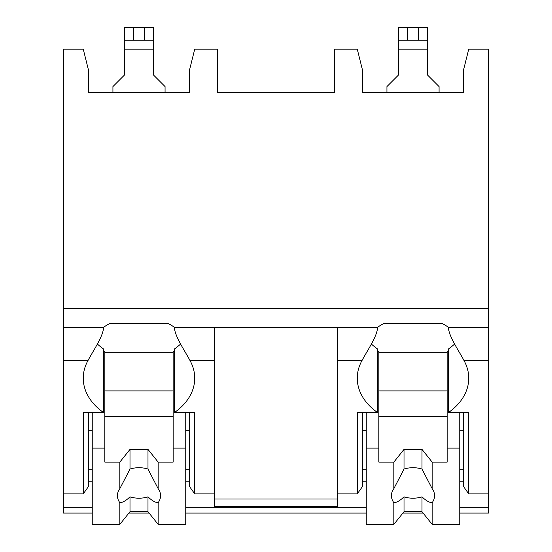 <?xml version="1.0" encoding="UTF-8"?>
<svg xmlns="http://www.w3.org/2000/svg" width="552" height="552" viewBox="0 0 552 552"><rect width="100%" height="100%" fill="white"/><g stroke="black" fill="none" stroke-linecap="round" stroke-linejoin="round"><path stroke-width="0.83" d="M63.48 308.264L488.52 308.264L488.52 49.176L468.745 49.176L463.349 70.753L463.349 92.329L362.664 92.329L362.664 70.753L357.268 49.176L334.615 49.176L334.615 92.329L217.385 92.329L217.385 49.176L194.732 49.176L189.336 70.753L189.336 92.329L88.651 92.329L88.651 70.753L83.255 49.176L63.48 49.176L63.48 513.056L92.246 513.056M488.52 308.264L488.52 513.056L459.754 513.056M128.906 513.056L149.081 513.056M185.741 513.056L366.259 513.056M402.919 513.056L423.094 513.056M337.493 360.394L362.077 360.394C367.246 350.679 377.685 335.533 377.513 327.336L337.493 327.336L337.493 506.598L214.507 506.598L214.507 327.336L174.487 327.336C174.315 335.526 184.747 350.672 189.922 360.394L214.507 360.394M463.349 481.171L459.754 481.171M366.259 481.171L362.664 481.171M189.336 481.171L185.741 481.171M92.246 481.171L88.651 481.171M454.634 344.027A68.324 48.314 180 0 1 448.5 348.954L448.5 412.517A68.324 48.314 180 0 0 468.745 378.196A68.324 48.314 180 0 0 463.935 360.394C458.76 350.672 448.327 335.526 448.5 327.336L488.52 327.336M63.48 327.336L103.5 327.336C103.672 335.533 93.233 350.679 88.065 360.394A68.324 48.314 180 0 0 83.255 378.196A68.324 48.314 180 0 0 103.5 412.517L103.5 348.954A68.324 48.314 180 0 1 97.366 344.027M448.5 327.336A68.324 48.314 180 0 0 442.359 323.527L383.654 323.527A68.324 48.314 180 0 0 377.513 327.336M337.493 327.336L214.507 327.336M174.487 327.336A68.324 48.314 180 0 0 168.346 323.527L109.641 323.527A68.324 48.314 180 0 0 103.5 327.336M214.507 498.973L337.493 498.973M448.5 412.517L468.745 412.517L468.745 493.888L463.349 486.257L463.349 412.517M468.745 493.888L488.52 493.888M88.651 412.517L88.651 486.257L83.255 493.888L83.255 412.517L103.5 412.517M63.48 493.888L83.255 493.888M337.493 493.888L357.268 493.888L357.268 412.517L377.513 412.517L377.513 348.954A68.324 48.314 180 0 1 371.379 344.027M362.664 412.517L362.664 486.257L357.268 493.888M189.922 360.394A68.324 48.314 180 0 1 194.732 378.196A68.324 48.314 180 0 1 174.487 412.517L194.732 412.517L194.732 493.888L189.336 486.257L189.336 412.517M194.732 493.888L214.507 493.888M463.349 469.731L459.754 469.731M366.259 469.731L362.664 469.731M362.664 430.318L366.259 430.318M459.754 430.318L463.349 430.318M362.077 360.394A68.324 48.314 180 0 0 357.268 378.196A68.324 48.314 180 0 0 377.513 412.517M448.5 351.493L447.168 351.493L447.168 462.1L432.168 462.1L432.168 488.658L421.997 469.083L421.997 449.39L432.168 462.1M447.168 352.762L378.844 352.762M366.259 412.517L366.259 448.12L378.844 448.12L378.844 351.493L377.513 351.493M459.754 412.517L459.754 448.12L447.168 448.12M378.844 448.12L378.844 462.1L393.845 462.1L393.845 488.658A21.576 15.256 180 0 0 391.43 495.668A21.576 15.256 180 0 0 393.845 502.679L393.845 524.4L404.016 511.683L404.016 496.821A21.576 15.256 180 0 0 421.997 496.821C425.847 500.581 429.235 502.534 432.168 502.679L432.168 524.4L459.754 524.4L459.754 448.12M366.259 448.12L366.259 524.4L393.845 524.4M432.168 502.679A21.576 15.256 180 0 0 434.583 495.668A21.576 15.256 180 0 0 432.168 488.658M393.845 462.1L404.016 449.39L421.997 449.39M421.997 469.083A21.576 15.256 180 0 0 404.016 469.083L404.016 449.39M404.016 469.083L393.845 488.658M393.845 502.679C396.778 502.534 400.166 500.581 404.016 496.821M447.168 416.332L378.844 416.332M447.168 390.906L378.844 390.906M404.016 511.683L421.997 511.683L432.168 524.4M421.997 511.683L421.997 496.821M189.336 469.731L185.741 469.731M92.246 469.731L88.651 469.731M88.651 430.318L92.246 430.318M185.741 430.318L189.336 430.318M174.487 412.517L174.487 348.954A68.324 48.314 180 0 0 180.621 344.027M174.487 351.493L173.155 351.493L173.155 462.1L158.155 462.1L158.155 488.658L147.984 469.083L147.984 449.39L158.155 462.1M173.155 352.762L104.832 352.762M92.246 412.517L92.246 448.12L104.832 448.12L104.832 351.493L103.5 351.493M185.741 412.517L185.741 448.12L173.155 448.12M104.832 448.12L104.832 462.1L119.832 462.1L119.832 488.658A21.576 15.256 180 0 0 117.417 495.668A21.576 15.256 180 0 0 119.832 502.679L119.832 524.4L130.003 511.683L130.003 496.821A21.576 15.256 180 0 0 147.984 496.821C151.834 500.581 155.222 502.534 158.155 502.679L158.155 524.4L185.741 524.4L185.741 448.12M92.246 448.12L92.246 524.4L119.832 524.4M158.155 502.679A21.576 15.256 180 0 0 160.57 495.668A21.576 15.256 180 0 0 158.155 488.658M119.832 462.1L130.003 449.39L147.984 449.39M147.984 469.083A21.576 15.256 180 0 0 130.003 469.083L130.003 449.39M130.003 469.083L119.832 488.658M119.832 502.679C122.765 502.534 126.153 500.581 130.003 496.821M173.155 416.332L104.832 416.332M173.155 390.906L104.832 390.906M130.003 511.683L147.984 511.683L158.155 524.4M147.984 511.683L147.984 496.821M165.062 92.329L165.062 86.574L153.38 74.886L153.38 40.186L124.607 40.186L124.607 74.886L112.925 86.574L112.925 92.329M153.38 40.186L153.38 27.6L124.607 27.6L124.607 40.186M439.075 92.329L439.075 86.574L427.393 74.886L427.393 40.186L398.62 40.186L398.62 74.886L386.938 86.574L386.938 92.329M427.393 40.186L427.393 27.6L398.62 27.6L398.62 40.186M63.48 507.792L92.246 507.792M185.741 507.792L366.259 507.792M459.754 507.792L488.52 507.792M463.935 360.394L488.52 360.394M63.48 360.394L88.065 360.394M124.607 49.176L153.38 49.176M133.598 27.6L133.598 40.186M144.389 27.6L144.389 40.186M398.62 49.176L427.393 49.176M407.611 27.6L407.611 40.186M418.402 27.6L418.402 40.186"/></g></svg>
